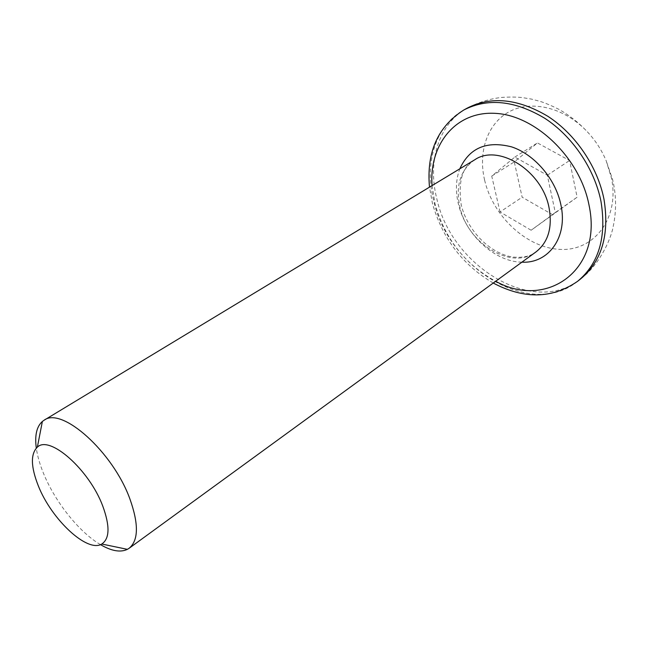 <?xml version="1.0" encoding="UTF-8"?>
<svg xmlns="http://www.w3.org/2000/svg" width="648" height="648" viewBox="0 0 648 648"><rect width="100%" height="100%" fill="white"/><g stroke="black" fill="none" stroke-linecap="round" stroke-linejoin="round"><path stroke-width="0.49" stroke-dasharray="3.24 2.43" d="M100.472 544.628C79.121 532.202 54.95 501.746 43.432 473.194C39.763 464.211 37.39 455.844 36.296 448.108M484.599 180.087C493.015 216.513 526.946 248.192 560.326 249.399C593.77 251.189 619.52 218.935 611.582 178.484L606.196 160.817C601.36 149.364 594.597 139.19 585.905 130.297C562.926 106.912 530.542 99.905 508.939 111.861C487.247 123.776 478.005 152.005 484.599 180.087M552.914 214.893L522.158 197.203L514.285 161.919L537.459 142.933L569.568 160.518L577.125 197.203L531.125 230.234L500.029 211.977L522.158 197.203M500.029 211.977L491.735 176.102L514.828 157.075L547.317 175.244L555.295 212.56L531.125 230.234M555.295 212.56L577.125 197.203M547.317 175.244L569.568 160.518M514.828 157.075L537.459 142.933M491.735 176.102L514.285 161.919M577.611 281.305C531.206 319.326 448.521 268.653 433.763 200.969C424.1 163.823 435.14 125.655 463.749 110.03M432.078 185.595L435.027 203.909C444.876 238.715 465.094 264.497 495.688 281.264M521.899 262.173C494.724 261.93 465.402 234.608 458.403 204.031C455.35 191.225 455.828 179.48 459.829 168.804M474.765 159.773C460.339 169.946 455.39 185.709 459.91 207.077C467.629 243.632 511.766 270.848 536.009 251.894C530.412 256.47 522.272 258.139 511.596 256.9C487.831 252.299 466.803 228.809 461.19 204.647C457.966 181.124 462.486 166.172 474.765 159.773M585.905 130.297C578 122.099 569.082 115.166 559.159 109.488C552.015 105.867 545.738 103.178 540.335 101.436L531.457 99.095L522.385 97.589C516.529 96.933 509.385 96.9 500.961 97.484C488.981 99.031 477.657 102.611 466.989 108.232C438.38 123.865 427.275 161.968 436.882 199.041C451.535 266.587 534.106 317.042 580.527 279.005C597.918 266.312 610.521 241.299 613.194 226.517C616.556 210.697 616.345 194.991 612.562 179.383L606.196 160.817M493.241 283.046C462.648 265 442.373 238.432 432.427 203.351L429.486 187.159"/><path stroke-width="0.97" d="M38.337 485.903C51.524 519.461 87.415 553.141 101.777 544.02C109.723 538.707 110.047 526.055 102.765 506.08C89.262 469.662 49.58 434.792 37.365 447.136C30.472 453.892 30.796 466.819 38.337 485.903M36.296 448.108C34.619 435.448 36.644 426.562 42.371 421.451L44.024 420.277C61.673 406.28 112.914 451.778 129.9 498.944C138.81 523.989 138.551 540.432 129.122 548.273L127.397 549.342C120.471 552.647 111.488 551.075 100.472 544.628M577.611 281.305L580.527 279.005C601.838 261.257 609.655 234.673 603.985 199.252C597.553 166.698 575.57 134.225 547.844 116.3C517.971 98.585 491.022 95.904 466.989 108.232L463.749 110.03C487.774 97.702 514.747 100.432 544.676 118.219C572.451 136.226 594.508 168.796 600.988 201.431C606.706 236.933 598.922 263.558 577.611 281.305C552.266 298.801 524.143 299.384 493.241 283.046M495.688 281.264C545.956 309.647 603.418 270.783 588.935 204.679C579.879 157.926 535.629 115.466 495.647 113.376C455.56 110.743 428.911 144.747 432.078 185.595M459.829 168.804C469.427 147.857 486.672 140.543 511.555 146.861C534.414 154.329 555.49 178.848 560.836 204.541C568.199 237.079 548.589 263.663 521.899 262.173M129.122 548.273L536.009 251.894C548.24 242.239 552.59 227.513 549.042 207.725C542.263 170.716 498.296 143.394 474.765 159.773L44.024 420.277M101.777 544.02L127.397 549.342M463.749 110.03C437.805 126.627 426.384 152.337 429.486 187.159M37.365 447.136L42.371 421.451"/></g></svg>
